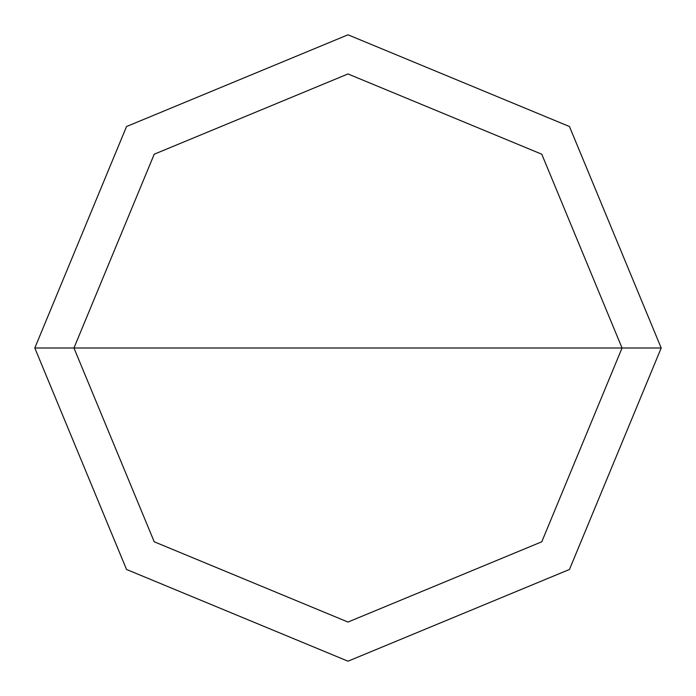 <?xml version="1.0" encoding="UTF-8"?>
<svg xmlns="http://www.w3.org/2000/svg" width="696" height="696" viewBox="0 0 696 696"><rect width="100%" height="100%" fill="white"/><g stroke="black" fill="none" stroke-linecap="round" stroke-linejoin="round"><path stroke-width="1.04" d="M622.05 348L541.784 541.784L348 622.05L154.216 541.784L73.95 348L622.05 348L541.784 154.216L348 73.95L154.216 154.216L73.95 348L34.8 348L126.533 126.533L348 34.8L569.467 126.533L661.2 348L569.467 126.533L348 34.8L126.533 126.533L34.8 348L126.533 569.467L348 661.2L569.467 569.467L661.2 348L73.95 348L154.216 154.216L348 73.95L541.784 154.216L622.05 348L661.2 348L569.467 569.467L348 661.2L126.533 569.467L34.8 348L73.95 348L154.216 541.784L348 622.05L541.784 541.784L622.05 348"/></g></svg>
